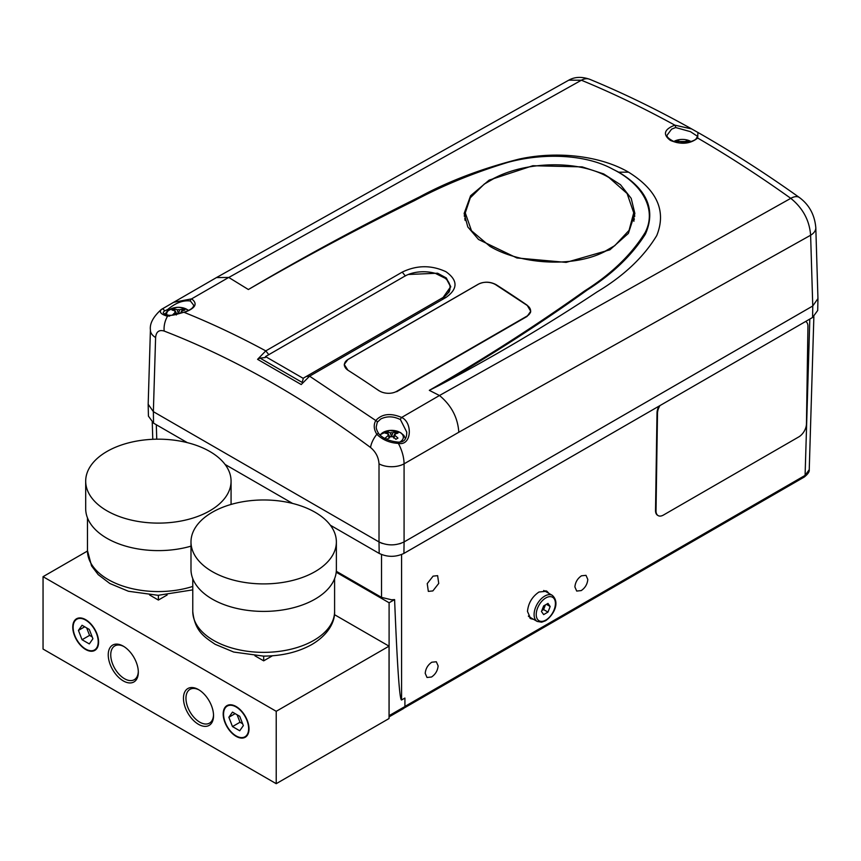<?xml version="1.0" encoding="UTF-8"?>
<svg xmlns="http://www.w3.org/2000/svg" width="861" height="861" viewBox="0 0 861 861"><rect width="100%" height="100%" fill="white"/><g stroke="black" fill="none" stroke-linecap="round" stroke-linejoin="round"><path stroke-width="1.29" d="M432.868 590.915L438.733 583.424L437.625 575.654L433.094 576.127L427.228 583.618L428.337 591.389L432.868 590.915M581.229 590.592L576.698 591.066L574.89 586.922C575.342 582.219 577.527 578.506 581.455 575.805L585.997 575.331L587.805 579.464C587.353 584.178 585.168 587.891 581.229 590.592M533.68 619.393L530.656 618.672L527.481 611.45C528.277 603.217 532.098 596.748 538.964 592.024L546.886 591.195L549.006 593.444M431.555 677.004L427.024 677.478L425.205 673.345C425.657 668.631 427.852 664.929 431.781 662.217L436.312 661.754L438.131 665.887C437.679 670.601 435.483 674.303 431.555 677.004M389.043 716.901L403.411 708.614L404.918 706.537L404.918 698.056L401.581 699.982C399.633 700.617 397.298 667.157 394.596 599.59L391.551 599.783L381.52 597.383L336.296 571.273M404.918 706.44L805.089 475.401L809.243 469.643L813.871 316.644M817.95 299.025L817.702 310.466L812.58 317.472L403.917 553.419C395.673 557.282 387.428 557.282 379.184 553.419L330.355 525.221M292.632 503.448L225.055 464.434M187.332 442.651L153.538 423.138L148.426 416.132L148.178 404.735M380.584 542.742L382.349 543.452M399.859 543.743L404.089 541.935L812.762 305.999L810.621 235.236C809.48 220.416 802.861 208.114 790.775 198.342C759.832 176.236 728.804 156.132 697.69 138.051C690.102 144.056 680.986 144.842 670.353 140.386C662.572 134.456 664.079 129.376 674.841 125.157L691.695 128.946L697.927 132.465L697.69 138.051A1.776 1.313 41.2 0 0 696.323 138.341L696.323 138.341C696.248 140.72 681.632 145.466 673.732 141.462C668.674 138.793 666.479 136.695 667.124 135.166L671.591 129.161L675.637 127.536L690.436 131.658L697.636 136.415L696.323 138.341M394.596 599.59L389.097 602.765L389.097 715.674L404.143 706.989M336.21 572.231L389.097 602.765M389.043 716.244L389.097 715.674M465.414 210.687A85.368 49.281 0 0 0 464.294 216.24M609.868 249.83L566.151 262.39L516.891 257.966L478.544 239.487L467.814 226.96L464.144 213.485L470.612 195.716L489.145 180.132L532.83 165.721L582.165 166.883L603.669 173.922L620.501 184.728L631.199 198.364L634.869 213.485L628.369 233.406L609.868 249.83M161.976 309.11L173.631 302.308L191.616 298.864C198.019 303.729 195.565 308.238 184.265 312.403C211.322 323.305 238.497 336.134 265.78 350.89L402.238 272.108C416.799 265.07 431.383 264.951 445.976 271.732C457.987 280.288 458.02 288.844 446.052 297.4L309.594 376.182L375.783 420.534C381.918 413.807 390.528 412.785 401.635 417.456C412.796 422.396 411.827 446.192 398.374 443.383A1.776 0.893 -79.7 0 0 397.76 442.07C403.809 442.629 406.812 439.314 406.747 432.104L400.43 419.608C393.509 416.164 386.944 415.96 380.756 418.984L377.29 422.234L376.289 426.604M403.917 553.419L404.089 541.935C395.726 545.842 387.375 545.842 379.012 541.946L379.012 463.831C378.582 457.309 375.762 451.864 370.542 447.483C301.824 396.566 233.04 357.756 164.193 331.065A17.726 11.72 -68.9 0 1 167.508 316.245L183.985 312.231C190.41 310.089 193.639 307.743 193.671 305.203L190.421 301.027C183.264 300.005 175.709 302.814 167.744 309.454L164.214 311.122L163.278 312.382C162.977 313.243 164.774 314.211 168.681 315.277L168.681 315.277A1.776 1.098 -81.8 0 1 169.477 316.191M465.177 217.478A85.497 49.368 0 0 0 464.757 219.06M400.43 419.608A1.776 0.7 -61.1 0 1 401.635 417.456L439.465 395.511L790.775 198.342A17.726 8.911 -54.5 0 1 799.395 197.524L799.395 197.524C809.2 204.778 814.678 214.841 815.808 227.713A17.726 10.235 178.3 0 1 810.621 235.236L458.816 432.233L404.078 463.831L404.078 541.946L812.762 305.989L817.95 298.573L815.808 227.713M429.316 390.345C483.817 358.994 535.574 325.856 584.619 290.921C611.245 274.132 631.414 254.705 645.093 232.642C657.32 209.395 642.069 183.641 612.817 169.208L618.715 172.178C647.16 189.216 656.05 209.869 645.395 234.127C632.028 255.2 612.677 273.798 587.342 289.931C540.536 323.51 491.104 355.356 439.035 385.48L429.316 390.345L439.465 395.511M439.035 385.48C494.462 356.196 547.101 325.038 596.953 291.997C623.751 275.94 643.684 257.138 656.739 235.58C666.554 211.171 657.169 190.033 628.573 172.178C600.504 155.863 557.358 150.643 518.925 159.134C481.794 168.562 448.667 181.154 419.555 196.911C359.855 226.54 302.803 257.407 248.377 289.522C301.49 258.731 356.917 229.069 414.647 200.538C442.726 185.524 473.765 172.813 507.753 162.406C542.419 152.903 585.136 153.882 612.817 169.208M248.377 289.522L228.725 277.436L216.466 277.576L161.782 309.185A1.776 1.657 -115.9 0 0 161.631 309.271C158.822 311.94 160.781 314.265 167.508 316.245A1.776 1.098 -81.8 0 1 168.681 315.277C173.039 315.46 173.739 315.158 183.985 312.231L183.985 312.231M378.915 390.7A992.798 573.2 -120 0 0 347.909 370.198L344.239 364.451L347.919 359.478L478.285 284.205C484.216 281.396 490.146 281.547 496.087 284.657A992.798 573.2 60 0 1 527.093 305.16L530.742 311.295L527.05 316.45L396.673 391.723M634.32 219.394A85.497 49.368 0 0 0 633.825 217.478M634.729 216.423A85.368 49.281 0 0 0 633.621 210.805M153.538 423.138L153.366 411.666L379.012 541.946L379.184 553.419M153.366 411.666L148.178 404.25L150.417 330.011A17.726 10.235 -178.3 0 0 155.604 337.523L153.366 411.666M618.715 172.178L628.573 172.178M370.542 447.483A17.726 8.739 -53.4 0 1 376.827 434.288C382.596 439.906 389.785 442.931 398.374 443.383C402.055 450.411 403.96 457.223 404.078 463.831A17.726 9.88 180 0 1 379.012 463.831M439.551 395.565C451.368 405.37 457.794 417.585 458.816 432.233M675.637 127.536A1.776 0.646 74.5 0 0 674.841 125.157C643.511 107.98 612.365 92.999 581.39 80.224L568.777 80.17L216.466 277.576M397.76 442.07L397.76 442.07C389.097 441.112 382.79 438.357 378.84 433.815L378.84 433.815A1.776 0.872 -38.4 0 0 376.827 434.288C373.771 429.338 373.426 424.753 375.783 420.534A1.776 1.302 -148.5 0 1 377.29 422.234M306.494 376.461L309.594 376.182L301.221 384.544L257.568 359.338L265.78 350.89L268.88 354.743M164.214 311.122A1.776 1.657 -115.9 0 0 161.782 309.185L161.631 309.271M435.386 273.378L446.396 278.867L450.723 287.014M446.052 297.4L442.952 297.68L450.733 286.627L446.321 277.974L437.614 273.217L408.297 274.487M303.115 379.012L303.115 378.291L265.5 356.572L265.263 357.563L260 358.079L302.103 382.381L303.19 378.969M257.568 359.338L260 358.079M484.183 184.146A84.26 48.647 180 0 1 489.92 180.476A84.26 48.647 180 0 1 496.259 177.172C528.202 161.222 580.002 160.017 609.039 177.603L627.109 193.521L633.728 212.807L629.068 230.35L614.819 245.611L602.743 252.585C570.8 268.029 519 263.767 489.963 246.354L471.494 230.748L465.274 212.882L470.278 197.826L484.183 184.146L496.259 177.172M614.819 245.611A84.26 48.647 180 0 1 609.082 249.281A84.26 48.647 180 0 1 602.743 252.585M347.887 370.187A12.409 7.652 -176.4 0 1 344.422 364.44A12.409 7.652 -176.4 0 1 348.059 359.457L478.425 284.184A12.409 7.652 -176.4 0 1 495.958 284.883L526.975 305.289A12.409 7.652 3.6 0 1 530.58 311.133A12.409 7.652 3.6 0 1 526.954 316.116L396.577 391.389A12.409 7.652 -176.4 0 1 379.044 390.7L375.235 388.193M673.862 141.516A11.796 6.813 180 0 1 690.726 141.408A11.796 6.813 180 0 1 691.071 141.613M676.036 142.173A22.999 13.281 60 0 1 677.198 142.442M686.82 142.668L688.789 142.162L686.712 140.967L683.612 141.882A3.53 2.034 180 0 0 681.159 141.882A22.999 13.281 -120 0 0 678.059 140.967L675.982 142.162M686.712 140.967L685.743 142.808M683.3 142.969L683.612 141.882M681.159 141.882L681.46 142.948M678.059 140.967L678.995 142.732M380.207 435.311A11.796 6.813 180 0 1 399.891 432.362A11.796 6.813 180 0 1 399.418 442.253M389.194 437.539L388.236 435.462L385.147 438.109L387.224 439.314L390.324 436.656A3.53 2.034 180 0 0 392.777 436.656A22.999 13.281 60 0 1 395.877 439.314L397.954 438.109A22.999 13.281 -120 0 0 394.855 435.462L393.897 437.539M388.236 435.462A3.53 2.034 180 0 1 388.139 435.268A3.53 2.034 180 0 1 388.236 434.041L389.473 438.023M393.628 438.023L394.855 434.041L397.954 433.115L395.877 431.921L392.777 432.835A3.53 2.034 180 0 0 390.324 432.835A22.999 13.281 -120 0 0 387.224 431.921L385.147 433.115A22.999 13.281 60 0 1 388.236 434.041M394.855 434.041A3.53 2.034 180 0 1 394.962 435.268A3.53 2.034 180 0 1 394.855 435.462M395.877 431.921L393.208 436.979M390.324 432.835L391.551 436.818L392.777 432.835M387.224 431.921L389.893 436.979M166.7 314.857A11.796 6.813 180 0 1 173.352 307.99A11.796 6.813 180 0 1 186.783 309.325A11.796 6.813 180 0 1 188.484 310.563M176.161 314.426L177.205 313.619A3.53 2.034 180 0 0 178.711 313.738M176.064 314.459L175.127 312.414L172.286 315.223M175.127 312.414A3.53 2.034 180 0 1 175.02 312.231A3.53 2.034 180 0 1 175.127 310.993L176.354 314.975M181.144 313.027L181.746 310.993L184.846 310.078L182.769 308.873L179.669 309.799A3.53 2.034 180 0 0 177.205 309.799A22.999 13.281 -120 0 0 174.116 308.873L172.028 310.078A22.999 13.281 60 0 1 175.127 310.993M181.746 310.993A3.53 2.034 180 0 1 181.854 312.231A3.53 2.034 180 0 1 181.746 312.414A22.999 13.281 -120 0 1 182.166 312.737M182.769 308.873L180.476 313.232M177.205 309.799L178.442 313.781L179.669 309.799M174.116 308.873L176.774 313.942M265.5 356.572L404.648 276.241A26.594 15.358 180 0 1 433.632 272.915A26.594 15.358 180 0 1 450.045 287.1A26.594 15.358 180 0 1 442.263 297.949L303.115 378.291M450.045 287.456A26.594 15.358 180 0 1 450.045 287.822A26.594 15.358 180 0 1 448.689 292.665M529.902 618.155A15.961 9.213 120 0 0 532.13 618.499M547.198 592.4A15.961 9.213 120 0 0 545.906 590.764M528.353 616.078A15.067 8.696 120 0 0 529.504 616.993L537.221 621.438L541.644 622.191L545.508 620.77C552.827 615.97 560.726 602.98 552.288 595.338A15.067 8.696 120 0 0 544.755 596.081A15.067 8.696 120 0 0 534.907 609.362A15.067 8.696 120 0 0 537.221 621.438M543.646 605.918L547.983 603.41L550.157 606.499L547.983 612.096L543.646 614.603L541.472 611.514L543.646 605.918M552.288 595.338L544.572 590.894A15.067 8.696 120 0 0 543.678 590.485M546.401 604.325L550.157 606.499M545.411 604.896L543.603 609.566L547.983 612.096M543.603 609.566L541.838 610.578M658.966 406.166A10.633 6.038 120.9 0 0 657.008 412.936L655.522 510.487A10.633 6.038 120.9 0 0 657.589 515.276A10.633 6.038 120.9 0 0 657.836 515.416M659.978 405.574A10.633 6.038 120.9 0 0 657.503 413.237L656.017 510.788A10.633 6.038 120.9 0 0 658.084 515.578A10.633 6.038 120.9 0 0 663.411 515.061L798.804 436.893A10.633 6.038 120.9 0 0 806.456 423.935L807.941 326.384A10.633 6.038 120.9 0 0 805.874 321.594A10.633 6.038 120.9 0 0 805.659 321.476L805.874 321.594M123.284 680.9A21.277 12.28 60 0 1 108.238 654.844A21.277 12.28 60 0 1 123.284 646.159L123.284 646.159A21.277 12.28 60 0 1 138.32 672.215A21.277 12.28 60 0 1 123.284 680.9M123.919 646.546A19.502 11.258 -120 0 0 114.782 645.922A19.502 11.258 -120 0 0 111.79 661.549A19.502 11.258 -120 0 0 124.533 678.737A19.502 11.258 -120 0 0 134.284 679.695A19.502 11.258 -120 0 0 138.309 671.472M198.493 724.327A21.277 12.28 60 0 1 183.458 698.271A21.277 12.28 60 0 1 198.493 689.586L198.493 689.586A21.277 12.28 60 0 1 213.539 715.642A21.277 12.28 60 0 1 198.493 724.327M199.139 689.973A19.502 11.258 -120 0 0 190.001 689.349A19.502 11.258 -120 0 0 187.009 704.976A19.502 11.258 -120 0 0 199.752 722.153A19.502 11.258 -120 0 0 209.503 723.122A19.502 11.258 -120 0 0 213.528 714.899M236.108 706.526A18.264 10.547 -120 0 0 226.97 705.622A18.264 10.547 -120 0 0 224.172 720.248A18.264 10.547 -120 0 0 236.108 736.338A18.264 10.547 -120 0 0 245.234 737.242A18.264 10.547 -120 0 0 248.033 722.616A18.264 10.547 -120 0 0 236.108 706.526M85.669 619.672A18.264 10.547 -120 0 0 76.543 618.768A18.264 10.547 -120 0 0 73.745 633.405A18.264 10.547 -120 0 0 85.669 649.495A18.264 10.547 -120 0 0 94.807 650.399A18.264 10.547 -120 0 0 97.605 635.762A18.264 10.547 -120 0 0 85.669 619.672M389.043 646.159L276.22 711.304L276.22 783.682L389.043 718.537L389.043 646.159L334.423 614.625M87.467 551.04L43.05 576.676L276.22 711.304M43.05 576.676L43.05 649.054L276.22 783.682M98.208 641.822A17.726 10.235 -120 0 0 90.47 623.977A17.726 10.235 -120 0 0 76.812 619.231A17.726 10.235 -120 0 0 73.131 627.346A17.726 10.235 -120 0 0 80.88 645.19A17.726 10.235 -120 0 0 94.538 649.937A17.726 10.235 -120 0 0 98.208 641.822M78.437 630.403L82.053 639.734L89.296 643.91L92.913 638.765L89.296 629.434L82.053 625.258L78.437 630.403L84.701 626.786M86.681 627.927L89.576 635.386L92.192 636.892M89.576 635.386L82.053 639.734M248.635 728.675A17.726 10.235 -120 0 0 240.897 710.831A17.726 10.235 -120 0 0 227.239 706.085A17.726 10.235 -120 0 0 223.569 714.199A17.726 10.235 -120 0 0 231.308 732.033A17.726 10.235 -120 0 0 244.965 736.79A17.726 10.235 -120 0 0 248.635 728.675M228.865 717.256L232.481 726.576L239.724 730.763L243.34 725.608L239.724 716.287L232.481 712.112L228.865 717.256L235.139 713.64M237.109 714.781L240.004 722.239L242.619 723.746M240.004 722.239L232.481 726.576M85.691 481.148A72.69 41.963 0 0 0 130.56 519.915A72.69 41.963 0 0 0 209.783 510.821A72.69 41.963 0 0 0 231.071 481.148A72.69 41.963 0 0 0 186.202 442.371A72.69 41.963 0 0 0 106.979 451.465A72.69 41.963 0 0 0 85.691 481.148L85.691 508.647A72.69 41.963 0 0 0 190.991 546.154M167.152 594.983L158.381 600.052L149.61 594.983M158.381 600.052L158.381 595.317M190.991 541.935L190.991 569.444A72.69 41.963 0 0 0 235.871 608.21A72.69 41.963 0 0 0 315.083 599.116A72.69 41.963 0 0 0 336.371 569.444L336.371 541.935A72.69 41.963 0 0 0 291.502 503.168A72.69 41.963 0 0 0 212.29 512.263A72.69 41.963 0 0 0 190.991 541.935A72.69 41.963 0 0 0 235.871 580.712A72.69 41.963 0 0 0 315.083 571.618A72.69 41.963 0 0 0 336.371 541.935M272.453 655.781L263.681 660.839L254.91 655.781M263.681 660.839L263.681 656.114M403.809 708.226L804.357 476.983L805.089 475.401L809.814 319.076M401.581 554.549L401.581 699.982M381.52 554.549L381.52 597.383M156.315 424.742L156.745 439.185M812.58 317.472L812.762 305.999M228.725 277.436L191.616 298.864A1.776 1.291 -62.5 0 0 190.421 301.027M799.395 197.524C765.687 173.459 731.872 151.773 697.927 132.465L691.695 128.946C657.556 109.831 623.59 93.279 589.763 79.309L589.763 79.309A17.726 11.623 -67.6 0 0 581.39 80.224L228.789 277.468M164.193 331.065C159.059 329.559 156.196 331.711 155.604 337.523M405.337 275.961L402.238 272.108M442.263 298.681L442.263 297.949M545.82 597.932A13.561 7.835 120 0 0 536.231 614.539A13.561 7.835 120 0 0 545.82 620.081A13.561 7.835 120 0 0 555.41 603.464A13.561 7.835 120 0 0 545.82 597.932M192.767 589.871L158.123 595.317L128.418 591.259L109.842 583.5L98.197 574.621L91.557 565.881L87.467 550.62A70.914 40.941 0 0 0 192.767 586.427M334.595 611.418C335.08 620.555 329.548 633.987 311.994 644.426C298.164 652.154 281.977 656.039 263.423 656.114L233.718 652.046L215.142 644.297C204.014 636.753 194.758 630.995 192.767 611.418A70.914 40.941 0 0 0 236.549 649.248A70.914 40.941 0 0 0 313.824 640.369A70.914 40.941 0 0 0 334.595 611.418L334.595 578.657M804.346 476.972C807.941 474.067 809.577 471.667 809.232 469.762M152.257 422.31L152.774 439.304M589.763 79.309C581.756 76.511 574.761 76.79 568.777 80.17M161.351 309.433L161.351 309.433C153.215 316.783 149.566 323.639 150.417 330.011M378.84 433.815C376.892 430.791 376.042 428.358 376.289 426.507M465.274 212.882L465.112 220.459M633.728 212.807L633.911 221.277M530.494 312.586L530.58 311.133M344.346 365.753L344.422 364.44M691.243 141.548L673.689 141.452M405.337 438.421L403.831 435.386L400.526 432.566L389.473 430.457L379.723 434.837M188.763 310.423L183.135 307.861L178.313 307.312L173.782 307.851L167.26 311.133L165.064 314.2M450.045 287.822L450.045 287.1M78.997 617.961L76.812 619.231M96.723 648.677L94.538 649.937M229.424 704.815L227.239 706.085M247.161 735.52L244.965 736.79M87.467 550.62L87.467 517.859M231.071 504.438L231.071 481.148M192.767 611.418L192.767 578.657"/></g></svg>

